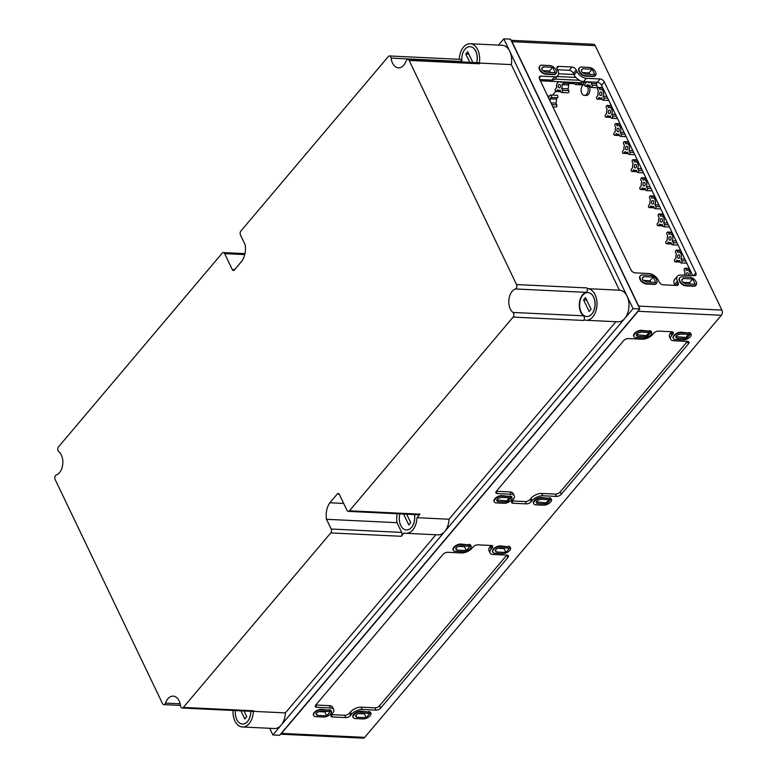 <?xml version="1.0" encoding="UTF-8"?>
<svg xmlns="http://www.w3.org/2000/svg" width="777" height="777" viewBox="0 0 777 777"><rect width="100%" height="100%" fill="white"/><g stroke="black" fill="none" stroke-linecap="round" stroke-linejoin="round"><path stroke-width="1.17" d="M587.927 81.828A1.777 1.136 -87.3 0 0 588.888 82.818A1.777 1.136 -87.3 0 0 589.646 82.44A1.777 1.136 -87.3 0 0 589.947 81.925M610.062 113.248A1.777 1.136 -87.3 0 0 610.499 111.296A1.777 1.136 -87.3 0 0 609.479 110.081A1.777 1.136 -87.3 0 0 608.255 111.801A1.777 1.136 -87.3 0 0 609.314 113.627A1.777 1.136 -87.3 0 0 610.062 113.248M618.725 131.332A1.777 1.136 -87.3 0 0 619.162 129.38A1.777 1.136 -87.3 0 0 618.142 128.166A1.777 1.136 -87.3 0 0 616.919 129.885A1.777 1.136 -87.3 0 0 617.977 131.711A1.777 1.136 -87.3 0 0 618.725 131.332M627.389 149.407A1.777 1.136 -87.3 0 0 627.826 147.465A1.777 1.136 -87.3 0 0 626.806 146.241A1.777 1.136 -87.3 0 0 625.582 147.96A1.777 1.136 -87.3 0 0 626.641 149.786A1.777 1.136 -87.3 0 0 627.389 149.407M636.052 167.492A1.777 1.136 -87.3 0 0 636.489 165.55A1.777 1.136 -87.3 0 0 635.469 164.326A1.777 1.136 -87.3 0 0 634.246 166.045A1.777 1.136 -87.3 0 0 635.304 167.871A1.777 1.136 -87.3 0 0 636.052 167.492M644.716 185.577A1.777 1.136 -87.3 0 0 645.153 183.625A1.777 1.136 -87.3 0 0 644.133 182.41A1.777 1.136 -87.3 0 0 642.909 184.13A1.777 1.136 -87.3 0 0 643.968 185.956A1.777 1.136 -87.3 0 0 644.716 185.577M653.379 203.652A1.777 1.136 -87.3 0 0 653.816 201.709A1.777 1.136 -87.3 0 0 652.797 200.495A1.777 1.136 -87.3 0 0 651.573 202.205A1.777 1.136 -87.3 0 0 652.631 204.04A1.777 1.136 -87.3 0 0 653.379 203.652M662.043 221.736A1.777 1.136 -87.3 0 0 662.48 219.794A1.777 1.136 -87.3 0 0 661.46 218.57A1.777 1.136 -87.3 0 0 660.236 220.289A1.777 1.136 -87.3 0 0 661.295 222.115A1.777 1.136 -87.3 0 0 662.043 221.736M670.706 239.821A1.777 1.136 -87.3 0 0 671.134 237.869A1.777 1.136 -87.3 0 0 670.124 236.655A1.777 1.136 -87.3 0 0 668.9 238.374A1.777 1.136 -87.3 0 0 669.959 240.2A1.777 1.136 -87.3 0 0 670.706 239.821M679.37 257.906A1.777 1.136 -87.3 0 0 679.797 255.954A1.777 1.136 -87.3 0 0 678.787 254.739A1.777 1.136 -87.3 0 0 677.563 256.459A1.777 1.136 -87.3 0 0 678.622 258.285A1.777 1.136 -87.3 0 0 679.37 257.906M688.354 275.417A1.777 1.136 -87.3 0 0 687.451 272.824A1.777 1.136 -87.3 0 0 686.305 275.32M601.398 95.163A1.777 1.136 -87.3 0 0 601.835 93.221A1.777 1.136 -87.3 0 0 600.815 91.997A1.777 1.136 -87.3 0 0 599.591 93.716A1.777 1.136 -87.3 0 0 600.65 95.542A1.777 1.136 -87.3 0 0 601.398 95.163M559.994 87.5A1.777 1.136 -87.3 0 0 560.431 85.548A1.777 1.136 -87.3 0 0 559.411 84.334A1.777 1.136 -87.3 0 0 558.187 86.053A1.777 1.136 -87.3 0 0 559.246 87.879A1.777 1.136 -87.3 0 0 559.994 87.5M559.421 81.731A4.38 2.817 -87.3 0 0 556.643 87.616L555.448 89.034A1.35 0.874 -87.3 0 0 556.468 91.152L557.663 89.743A4.38 2.817 -87.3 0 0 559.119 90.472A4.38 2.817 -87.3 0 0 560.188 90.21L561.043 92.007A1.35 0.874 -87.3 0 0 561.693 92.521L568.036 92.822A1.35 0.874 -87.3 0 0 568.803 90.637L567.948 88.84A4.38 2.817 -87.3 0 0 568.356 84.897L569.551 83.479A1.35 0.874 -87.3 0 0 569.599 83.43M552.903 106.925L555.992 107.071A1.35 0.874 -87.3 0 0 556.769 104.885L555.905 103.088A4.38 2.817 -87.3 0 0 556.322 99.145L557.517 97.727A1.35 0.874 -87.3 0 0 557.07 95.309L550.728 95.008A1.35 0.874 -87.3 0 0 550.155 95.299L548.951 96.717A4.38 2.817 -87.3 0 0 547.668 95.998M583.566 84.644A5.526 3.555 -87.3 0 0 581.109 90.715A5.526 3.555 -87.3 0 0 584.382 95.357L586.149 95.445A5.526 3.555 -87.3 0 0 588.49 94.26A5.526 3.555 -87.3 0 0 589.335 86.577M586.179 81.74A4.38 2.817 -87.3 0 0 586.295 82.556L585.1 83.974A1.35 0.874 -87.3 0 0 586.111 86.101L587.315 84.683A4.38 2.817 -87.3 0 0 588.762 85.421A4.38 2.817 -87.3 0 0 589.83 85.149L590.695 86.946A1.35 0.874 -87.3 0 0 591.336 87.461L597.678 87.772A1.35 0.874 -87.3 0 0 597.707 87.772M574.193 82.44L574.961 84.033A1.35 0.874 -87.3 0 0 575.602 84.547L581.954 84.858A1.35 0.874 -87.3 0 0 582.497 84.596A1.35 0.874 -87.3 0 0 583.265 82.401L582.847 81.546M555.701 91.404L552.583 95.095M591.336 87.461A1.35 0.874 -87.3 0 0 592.113 85.276L591.248 83.479A4.38 2.817 -87.3 0 0 591.695 82.003M591.248 83.479L596.561 83.731M568.997 82.187A1.35 0.874 -87.3 0 0 570.386 83.188L571.144 82.294M572.377 82.352A4.38 2.817 -87.3 0 0 573.038 82.508A4.38 2.817 -87.3 0 0 573.708 82.411M575.602 84.547A1.35 0.874 -87.3 0 0 576.447 82.547M690.093 275.495A4.38 2.817 -87.3 0 0 687.577 270.221A4.38 2.817 -87.3 0 0 686.509 270.483L685.644 268.696A1.35 0.874 -87.3 0 0 684.236 270.367L685.091 272.164A4.38 2.817 -87.3 0 0 684.566 275.233M677.845 252.408L676.981 250.612A1.35 0.874 -87.3 0 0 675.572 252.282L676.427 254.079A4.38 2.817 -87.3 0 0 676.019 258.022L674.824 259.44A1.35 0.874 -87.3 0 0 675.844 261.567L677.039 260.149A4.38 2.817 -87.3 0 0 678.496 260.878A4.38 2.817 -87.3 0 0 679.564 260.616L680.419 262.412A1.35 0.874 -87.3 0 0 681.837 260.732L680.973 258.935A4.38 2.817 -87.3 0 0 681.264 254.506A4.38 2.817 -87.3 0 0 678.913 252.137A4.38 2.817 -87.3 0 0 677.845 252.408M680.973 258.935L684.828 259.12M669.182 234.324L668.317 232.527A1.35 0.874 -87.3 0 0 666.909 234.207L667.764 235.994A4.38 2.817 -87.3 0 0 667.356 239.938L666.161 241.356A1.35 0.874 -87.3 0 0 667.181 243.483L668.375 242.065A4.38 2.817 -87.3 0 0 669.832 242.803A4.38 2.817 -87.3 0 0 670.901 242.531L671.755 244.328A1.35 0.874 -87.3 0 0 673.173 242.657L672.309 240.86A4.38 2.817 -87.3 0 0 672.6 236.422A4.38 2.817 -87.3 0 0 670.25 234.052A4.38 2.817 -87.3 0 0 669.182 234.324M672.309 240.86L676.165 241.045M660.518 216.239L659.654 214.442A1.35 0.874 -87.3 0 0 658.245 216.123L659.1 217.919A4.38 2.817 -87.3 0 0 658.692 221.853L657.497 223.271A1.35 0.874 -87.3 0 0 658.517 225.398L659.712 223.98A4.38 2.817 -87.3 0 0 661.169 224.718A4.38 2.817 -87.3 0 0 662.237 224.446L663.092 226.243A1.35 0.874 -87.3 0 0 664.51 224.572L663.645 222.776A4.38 2.817 -87.3 0 0 663.937 218.347A4.38 2.817 -87.3 0 0 661.586 215.977A4.38 2.817 -87.3 0 0 660.518 216.239M663.645 222.776L667.501 222.96M651.854 198.154L650.99 196.367A1.35 0.874 -87.3 0 0 649.582 198.038L650.436 199.835A4.38 2.817 -87.3 0 0 650.028 203.778L648.834 205.186A1.35 0.874 -87.3 0 0 649.854 207.313L651.048 205.905A4.38 2.817 -87.3 0 0 652.505 206.633A4.38 2.817 -87.3 0 0 653.574 206.371L654.428 208.168A1.35 0.874 -87.3 0 0 655.846 206.488L654.982 204.691A4.38 2.817 -87.3 0 0 655.273 200.262A4.38 2.817 -87.3 0 0 652.923 197.892A4.38 2.817 -87.3 0 0 651.854 198.154M654.982 204.691L658.838 204.875M643.191 180.079L642.326 178.283A1.35 0.874 -87.3 0 0 640.918 179.953L641.773 181.75A4.38 2.817 -87.3 0 0 641.365 185.693L640.17 187.111A1.35 0.874 -87.3 0 0 641.19 189.238L642.385 187.82A4.38 2.817 -87.3 0 0 643.842 188.558A4.38 2.817 -87.3 0 0 644.91 188.287L645.765 190.083A1.35 0.874 -87.3 0 0 647.183 188.403L646.318 186.606A4.38 2.817 -87.3 0 0 646.61 182.177A4.38 2.817 -87.3 0 0 644.259 179.808A4.38 2.817 -87.3 0 0 643.191 180.079M646.318 186.606L650.174 186.791M634.527 161.995L633.663 160.198A1.35 0.874 -87.3 0 0 632.255 161.878L633.109 163.675A4.38 2.817 -87.3 0 0 632.701 167.609L631.507 169.027A1.35 0.874 -87.3 0 0 632.527 171.154L633.721 169.736A4.38 2.817 -87.3 0 0 635.178 170.474A4.38 2.817 -87.3 0 0 636.246 170.202L637.101 171.999A1.35 0.874 -87.3 0 0 638.519 170.328L637.655 168.531A4.38 2.817 -87.3 0 0 637.946 164.093A4.38 2.817 -87.3 0 0 635.596 161.733A4.38 2.817 -87.3 0 0 634.527 161.995M637.655 168.531L641.511 168.716M625.864 143.91L624.999 142.113A1.35 0.874 -87.3 0 0 623.591 143.794L624.446 145.59A4.38 2.817 -87.3 0 0 624.038 149.524L622.843 150.942A1.35 0.874 -87.3 0 0 623.863 153.069L625.058 151.651A4.38 2.817 -87.3 0 0 626.515 152.389A4.38 2.817 -87.3 0 0 627.583 152.127L628.438 153.914A1.35 0.874 -87.3 0 0 629.856 152.243L628.991 150.447A4.38 2.817 -87.3 0 0 629.283 146.018A4.38 2.817 -87.3 0 0 626.932 143.648A4.38 2.817 -87.3 0 0 625.864 143.91M628.991 150.447L632.847 150.631M617.2 125.835L616.336 124.038A1.35 0.874 -87.3 0 0 614.928 125.709L615.782 127.506A4.38 2.817 -87.3 0 0 615.374 131.449L614.18 132.857A1.35 0.874 -87.3 0 0 615.199 134.984L616.394 133.576A4.38 2.817 -87.3 0 0 617.851 134.304A4.38 2.817 -87.3 0 0 618.919 134.042L619.774 135.839A1.35 0.874 -87.3 0 0 621.192 134.159L620.328 132.362A4.38 2.817 -87.3 0 0 620.619 127.933A4.38 2.817 -87.3 0 0 618.269 125.563A4.38 2.817 -87.3 0 0 617.2 125.835M620.328 132.362L624.184 132.546M608.537 107.75L607.672 105.954A1.35 0.874 -87.3 0 0 606.264 107.624L607.119 109.421A4.38 2.817 -87.3 0 0 606.711 113.364L605.516 114.782A1.35 0.874 -87.3 0 0 606.536 116.909L607.731 115.491A4.38 2.817 -87.3 0 0 609.187 116.229A4.38 2.817 -87.3 0 0 610.256 115.958L611.111 117.754A1.35 0.874 -87.3 0 0 612.529 116.074L611.664 114.287A4.38 2.817 -87.3 0 0 611.955 109.848A4.38 2.817 -87.3 0 0 609.605 107.479A4.38 2.817 -87.3 0 0 608.537 107.75M611.664 114.287L615.52 114.472M599.873 89.666L599.009 87.869A1.35 0.874 -87.3 0 0 597.6 89.549L598.455 91.346A4.38 2.817 -87.3 0 0 598.047 95.28L596.853 96.698A1.35 0.874 -87.3 0 0 597.872 98.825L599.067 97.407A4.38 2.817 -87.3 0 0 600.524 98.145A4.38 2.817 -87.3 0 0 601.592 97.873L602.447 99.67A1.35 0.874 -87.3 0 0 603.865 97.999L603.001 96.202A4.38 2.817 -87.3 0 0 603.292 91.764A4.38 2.817 -87.3 0 0 600.942 89.404A4.38 2.817 -87.3 0 0 599.873 89.666M603.001 96.202L606.856 96.387M561.528 81.828L560.994 82.469A4.38 2.817 -87.3 0 0 559.654 81.74M561.693 92.521A1.35 0.874 -87.3 0 0 562.461 90.326L561.596 88.529A4.38 2.817 -87.3 0 0 562.014 84.596L563.208 83.178A1.35 0.874 -87.3 0 0 563.568 81.925M562.014 84.596L568.356 84.897M561.596 88.529L567.948 88.84M550.058 100.981A4.38 2.817 -87.3 0 0 549.97 98.844L551.165 97.426A1.35 0.874 -87.3 0 0 550.728 95.008M549.97 98.844L556.322 99.145M550.951 102.846L555.905 103.088M596.629 82.245A5.526 3.555 -87.3 0 0 597.863 87.568M584.382 95.357A5.526 3.555 -87.3 0 0 586.722 94.172A5.526 3.555 -87.3 0 0 587.567 86.49M592.161 69.192L594.735 74.563L585.314 74.106L583.381 73.145A2.632 1.544 40.2 0 1 581.526 69.697A2.632 1.544 40.2 0 1 581.672 69.561L582.75 68.745L592.161 69.192L589.034 72.902L582.546 72.591M589.714 74.32L589.034 72.902M582.75 68.745L581.293 70.464M557.138 76.515L575.883 77.409M557.876 75.641A8.294 4.866 -139.8 0 1 554.652 76.797L551.864 80.099A8.294 4.866 -139.8 0 0 555.079 78.943L557.876 75.641A8.294 4.866 -139.8 0 0 557.886 70.59L557.187 69.143A3.681 2.166 -139.8 0 1 557.196 66.9A3.681 2.166 -139.8 0 1 558.624 66.385L572.018 67.026L569.23 70.328A3.681 2.166 -139.8 0 1 573.436 73.359L574.125 74.806A8.294 4.866 -139.8 0 0 583.595 81.624L597.338 82.275A3.681 2.166 -139.8 0 1 601.544 85.305L692.734 275.621M569.23 70.328L557.488 69.765M551.864 80.099L539.772 79.526M675.019 285.382L674.621 284.557A8.294 4.866 -139.8 0 1 674.63 279.506L677.427 276.204A8.294 4.866 -139.8 0 1 680.642 275.048L694.395 275.709A3.681 2.166 -139.8 0 0 695.823 275.194A3.681 2.166 -139.8 0 0 695.823 272.95L604.341 82.003L601.544 85.305M690.209 284.071L689.529 282.653L683.041 282.342M650.728 282.177L650.038 280.759L643.55 280.448M550.223 72.426L549.543 71.008L543.055 70.697M650.291 275.301L642.54 274.932A5.526 3.244 40.2 0 0 640.394 275.699A5.526 3.244 40.2 0 0 641.278 280.468A5.526 3.244 40.2 0 0 646.697 283.605L654.448 283.974A5.526 3.244 40.2 0 0 656.594 283.207A5.526 3.244 40.2 0 0 655.71 278.438A5.526 3.244 40.2 0 0 650.291 275.301M642.676 277.428L643.764 276.602L653.175 277.059L655.739 282.42L646.328 281.973L644.395 281.012A2.632 1.544 40.2 0 1 642.53 277.564A2.632 1.544 40.2 0 1 642.676 277.428L642.424 277.729M689.772 277.185L682.021 276.816A5.526 3.244 40.2 0 0 679.875 277.593A5.526 3.244 40.2 0 0 680.759 282.362A5.526 3.244 40.2 0 0 686.178 285.499L693.939 285.868A5.526 3.244 40.2 0 0 696.075 285.101A5.526 3.244 40.2 0 0 695.192 280.332A5.526 3.244 40.2 0 0 689.772 277.185M682.167 279.312L683.245 278.496L692.657 278.943L695.23 284.314L685.819 283.858L683.886 282.896A2.632 1.544 40.2 0 1 682.021 279.458A2.632 1.544 40.2 0 1 682.167 279.312L681.905 279.623M549.795 65.55L542.035 65.171A5.526 3.244 40.2 0 0 539.898 65.948A5.526 3.244 40.2 0 0 540.782 70.717A5.526 3.244 40.2 0 0 546.202 73.854L553.952 74.223A5.526 3.244 40.2 0 0 556.099 73.456A5.526 3.244 40.2 0 0 555.215 68.687A5.526 3.244 40.2 0 0 549.795 65.55M542.181 67.677L543.259 66.851L552.68 67.298L555.244 72.669L545.833 72.222L543.9 71.251A2.632 1.544 40.2 0 1 542.035 67.813A2.632 1.544 40.2 0 1 542.181 67.677L541.928 67.978M589.277 67.434L581.526 67.065A5.526 3.244 40.2 0 0 579.38 67.832A5.526 3.244 40.2 0 0 580.264 72.611A5.526 3.244 40.2 0 0 585.683 75.748L593.434 76.117A5.526 3.244 40.2 0 0 595.58 75.34A5.526 3.244 40.2 0 0 594.696 70.571A5.526 3.244 40.2 0 0 589.277 67.434M496.756 500.009L506.711 500.893L509.343 497.775M507.294 502.117L497.853 501.67L496.93 500.893A2.671 1.311 154.4 0 1 496.756 500.66A2.671 1.311 154.4 0 1 499.349 498.028L501.456 497.397L510.907 497.843L507.294 502.117L506.711 500.893M497.853 501.67L497.261 500.437M636.402 334.732L646.357 335.606L648.989 332.488M646.94 336.839L637.499 336.383L636.577 335.606A2.671 1.311 154.4 0 1 636.402 335.382A2.671 1.311 154.4 0 1 638.995 332.75L641.103 332.109L650.553 332.566L646.94 336.839L646.357 335.606M637.499 336.383L636.907 335.159M675.883 336.616L685.838 337.5L688.471 334.382M686.431 338.733L676.981 338.277L676.068 337.5A2.671 1.311 154.4 0 1 675.883 337.267A2.671 1.311 154.4 0 1 678.486 334.634L680.594 334.003L690.034 334.45L686.431 338.733L685.838 337.5M676.981 338.277L676.388 337.043M536.237 501.903L546.192 502.777L548.824 499.66M546.785 504.011L537.334 503.554L536.421 502.777A2.671 1.311 154.4 0 1 536.237 502.554A2.671 1.311 154.4 0 1 538.84 499.912L540.947 499.281L550.398 499.737L546.785 504.011L546.192 502.777M537.334 503.554L536.742 502.331M458.721 546.386L464.491 546.658L465.005 546.056M466.365 550.563L456.915 550.116L456.002 549.329A2.671 1.311 154.4 0 1 455.827 549.106A2.671 1.311 154.4 0 1 458.42 546.474L460.528 545.842L469.978 546.289L466.365 550.563L464.491 546.658M456.915 550.116L455.973 548.144M498.203 548.271L503.982 548.552L504.496 547.94M505.846 552.457L496.406 552L495.483 551.223A2.671 1.311 154.4 0 1 495.308 551A2.671 1.311 154.4 0 1 497.902 548.358L500.009 547.727L509.459 548.183L505.846 552.457L503.982 548.552M496.406 552L495.464 550.038M358.556 713.558L364.335 713.83L364.85 713.228M366.2 717.734L356.76 717.288L355.837 716.501A2.671 1.311 154.4 0 1 355.662 716.277A2.671 1.311 154.4 0 1 358.255 713.645L360.373 713.004L369.813 713.461L366.2 717.734L364.335 713.83M356.76 717.288L355.817 715.316M319.075 711.664L324.844 711.936L325.359 711.334M326.719 715.85L317.269 715.394L316.356 714.617A2.671 1.311 154.4 0 1 316.181 714.384A2.671 1.311 154.4 0 1 318.774 711.751L320.882 711.12L330.332 711.567L326.719 715.85L324.844 711.936M317.269 715.394L316.326 713.422M649.523 331.177L641.763 330.808A5.526 2.719 154.4 0 0 635.974 332.809A5.526 2.719 154.4 0 0 633.896 336.616A5.526 2.719 154.4 0 0 635.984 337.645L643.744 338.024A5.526 2.719 154.4 0 0 649.533 336.023A5.526 2.719 154.4 0 0 651.621 332.216A5.526 2.719 154.4 0 0 649.523 331.177L641.52 330.303A5.526 2.719 -25.6 0 0 635.732 332.294A5.526 2.719 -25.6 0 0 633.653 336.111L633.896 336.616M689.005 333.071L681.254 332.702A5.526 2.719 154.4 0 0 675.466 334.693A5.526 2.719 154.4 0 0 673.377 338.51A5.526 2.719 154.4 0 0 675.475 339.539L683.226 339.908A5.526 2.719 154.4 0 0 689.014 337.917A5.526 2.719 154.4 0 0 691.103 334.1A5.526 2.719 154.4 0 0 689.005 333.071L681.011 332.197A5.526 2.719 -25.6 0 0 675.223 334.188A5.526 2.719 -25.6 0 0 673.135 338.005L673.377 338.51M549.358 498.348L541.608 497.979A5.526 2.719 154.4 0 0 535.819 499.97A5.526 2.719 154.4 0 0 533.731 503.787A5.526 2.719 154.4 0 0 535.829 504.817L543.579 505.196A5.526 2.719 154.4 0 0 549.368 503.195A5.526 2.719 154.4 0 0 551.456 499.388A5.526 2.719 154.4 0 0 549.358 498.348L541.365 497.474A5.526 2.719 -25.6 0 0 535.576 499.465A5.526 2.719 -25.6 0 0 533.488 503.282L533.731 503.787M509.877 496.464L502.117 496.095A5.526 2.719 154.4 0 0 496.328 498.086A5.526 2.719 154.4 0 0 494.25 501.903A5.526 2.719 154.4 0 0 496.338 502.933L504.098 503.302A5.526 2.719 154.4 0 0 509.887 501.311A5.526 2.719 154.4 0 0 511.975 497.494A5.526 2.719 154.4 0 0 509.877 496.464L501.874 495.58A5.526 2.719 -25.6 0 0 496.085 497.581A5.526 2.719 -25.6 0 0 494.007 501.388L494.25 501.903M468.949 544.91L461.188 544.531A5.526 2.719 154.4 0 0 455.4 546.532A5.526 2.719 154.4 0 0 453.312 550.339A5.526 2.719 154.4 0 0 455.409 551.379L463.17 551.748A5.526 2.719 154.4 0 0 468.958 549.747A5.526 2.719 154.4 0 0 471.047 545.94A5.526 2.719 154.4 0 0 468.949 544.91L460.946 544.026A5.526 2.719 -25.6 0 0 455.157 546.027A5.526 2.719 -25.6 0 0 453.069 549.834L453.312 550.339M508.43 546.794L500.67 546.425A5.526 2.719 154.4 0 0 494.881 548.416A5.526 2.719 154.4 0 0 492.803 552.233A5.526 2.719 154.4 0 0 494.9 553.263L502.651 553.632A5.526 2.719 154.4 0 0 508.44 551.641A5.526 2.719 154.4 0 0 510.528 547.824A5.526 2.719 154.4 0 0 508.43 546.794L500.437 545.92A5.526 2.719 -25.6 0 0 494.638 547.911A5.526 2.719 -25.6 0 0 492.56 551.728L492.803 552.233M368.784 712.082L361.033 711.703A5.526 2.719 154.4 0 0 355.235 713.704A5.526 2.719 154.4 0 0 353.156 717.511A5.526 2.719 154.4 0 0 355.254 718.55L363.005 718.919A5.526 2.719 154.4 0 0 368.793 716.918A5.526 2.719 154.4 0 0 370.882 713.111A5.526 2.719 154.4 0 0 368.784 712.082L360.79 711.198A5.526 2.719 -25.6 0 0 355.002 713.199A5.526 2.719 -25.6 0 0 352.913 717.006L353.156 717.511M329.302 710.188L321.542 709.819A5.526 2.719 154.4 0 0 315.753 711.81A5.526 2.719 154.4 0 0 313.665 715.627A5.526 2.719 154.4 0 0 315.763 716.656L323.523 717.025A5.526 2.719 154.4 0 0 329.312 715.034A5.526 2.719 154.4 0 0 331.4 711.217A5.526 2.719 154.4 0 0 329.302 710.188L321.299 709.314A5.526 2.719 -25.6 0 0 315.511 711.305A5.526 2.719 -25.6 0 0 313.422 715.122L313.665 715.627M280.546 734.197L363.16 738.15A3.681 2.37 -87.3 0 0 364.724 737.363L721.347 315.268A3.681 2.37 -87.3 0 0 721.891 310.091L595.201 45.658A3.681 2.37 -87.3 0 0 593.443 44.26L511.12 40.317M639.073 307.381A3.681 2.37 -87.3 0 0 638.694 306.109L511.994 41.676A3.681 2.37 -87.3 0 0 511.324 40.754M595.396 75.534A5.526 3.244 -139.8 0 1 595.24 75.748A5.526 3.244 -139.8 0 1 593.104 76.515L585.343 76.146A5.526 3.244 -139.8 0 1 579.924 73.009A5.526 3.244 -139.8 0 1 579.04 68.24A5.526 3.244 -139.8 0 1 579.224 68.046M555.914 73.64A5.526 3.244 -139.8 0 1 555.759 73.854A5.526 3.244 -139.8 0 1 553.612 74.621L545.862 74.252A5.526 3.244 -139.8 0 1 540.442 71.115A5.526 3.244 -139.8 0 1 539.559 66.346A5.526 3.244 -139.8 0 1 539.743 66.162M695.901 285.285A5.526 3.244 -139.8 0 1 695.745 285.499A5.526 3.244 -139.8 0 1 693.599 286.266L685.838 285.897A5.526 3.244 -139.8 0 1 680.419 282.76A5.526 3.244 -139.8 0 1 679.535 277.991A5.526 3.244 -139.8 0 1 679.72 277.797M656.41 283.391A5.526 3.244 -139.8 0 1 656.254 283.605A5.526 3.244 -139.8 0 1 654.117 284.382L646.357 284.003A5.526 3.244 -139.8 0 1 640.938 280.866A5.526 3.244 -139.8 0 1 640.054 276.097A5.526 3.244 -139.8 0 1 640.238 275.913M572.018 67.026A3.681 2.166 -139.8 0 1 576.223 70.056L573.436 73.359M604.341 82.003A3.681 2.166 -139.8 0 0 600.135 78.972L586.382 78.312A8.294 4.866 -139.8 0 1 576.923 71.503L576.223 70.056M554.652 76.797L540.909 76.136A3.681 2.166 -139.8 0 0 539.481 76.651A3.681 2.166 -139.8 0 0 539.471 78.895L630.963 269.842A3.681 2.166 -139.8 0 0 635.168 272.873L648.912 273.523A8.294 4.866 -139.8 0 1 658.381 280.342L659.071 281.789A3.681 2.166 -139.8 0 0 663.276 284.819L676.68 285.46A3.681 2.166 -139.8 0 0 678.107 284.945A3.681 2.166 -139.8 0 0 678.107 282.702L677.418 281.255A8.294 4.866 -139.8 0 1 677.427 276.204M280.691 734.032A3.681 2.37 -87.3 0 0 281.527 733.381L638.15 311.286A3.681 2.37 -87.3 0 0 638.781 310.198M671.775 335.305A8.294 4.079 154.4 0 0 670.638 339.199L669.531 336.878A8.294 4.079 154.4 0 1 670.668 332.993L671.775 335.305L672.736 334.168A3.681 1.816 154.4 0 0 673.241 332.439A3.681 1.816 154.4 0 0 671.843 331.75L658.449 331.109A3.681 1.816 154.4 0 0 653.7 333.255L652.738 334.401A8.294 4.079 154.4 0 1 642.055 339.219L628.311 338.568A3.681 1.816 154.4 0 0 623.562 340.714L496.435 491.171A3.681 1.816 154.4 0 0 495.93 492.9A3.681 1.816 154.4 0 0 497.329 493.589L511.081 494.25A8.294 4.079 154.4 0 1 514.228 495.794L513.111 493.473A8.294 4.079 154.4 0 0 509.974 491.928L511.081 494.25M670.638 339.199A8.294 4.079 154.4 0 0 673.785 340.744L687.538 341.404A3.681 1.816 154.4 0 1 688.937 342.084A3.681 1.816 154.4 0 1 688.432 343.813L561.305 494.279A3.681 1.816 154.4 0 1 556.555 496.425L542.802 495.765A8.294 4.079 154.4 0 0 532.128 500.592L531.167 501.728A3.681 1.816 154.4 0 1 526.418 503.875L513.024 503.234A3.681 1.816 154.4 0 1 511.625 502.544A3.681 1.816 154.4 0 1 512.13 500.815L513.092 499.679A8.294 4.079 154.4 0 0 514.228 495.794M491.2 549.038A8.294 4.079 154.4 0 0 490.064 552.923L488.956 550.611A8.294 4.079 154.4 0 1 490.093 546.717L491.2 549.038L492.162 547.892A3.681 1.816 154.4 0 0 492.667 546.163A3.681 1.816 154.4 0 0 491.268 545.483L477.865 544.842A3.681 1.816 154.4 0 0 473.125 546.979L472.163 548.125A8.294 4.079 154.4 0 1 461.48 552.952L447.727 552.292A3.681 1.816 154.4 0 0 442.987 554.438L315.86 704.894A3.681 1.816 154.4 0 0 315.355 706.623A3.681 1.816 154.4 0 0 316.754 707.313L330.497 707.973A8.294 4.079 154.4 0 1 333.644 709.518L332.537 707.206A8.294 4.079 154.4 0 0 329.39 705.662L330.497 707.973M490.064 552.923A8.294 4.079 154.4 0 0 493.21 554.467L506.954 555.128A3.681 1.816 154.4 0 1 508.352 555.817A3.681 1.816 154.4 0 1 507.847 557.536L380.73 708.002A3.681 1.816 154.4 0 1 375.981 710.149L362.228 709.488A8.294 4.079 154.4 0 0 351.554 714.316L350.592 715.452A3.681 1.816 154.4 0 1 345.843 717.598L332.449 716.957A3.681 1.816 154.4 0 1 331.051 716.268A3.681 1.816 154.4 0 1 331.546 714.549L332.517 713.403A8.294 4.079 154.4 0 0 333.644 709.518M329.06 709.683A5.526 2.719 -25.6 0 1 331.157 710.712A5.526 2.719 -25.6 0 1 331.245 710.974M368.541 711.567A5.526 2.719 -25.6 0 1 370.639 712.606A5.526 2.719 -25.6 0 1 370.736 712.868M508.187 546.289A5.526 2.719 -25.6 0 1 510.285 547.319A5.526 2.719 -25.6 0 1 510.382 547.591M468.706 544.395A5.526 2.719 -25.6 0 1 470.804 545.435A5.526 2.719 -25.6 0 1 470.891 545.697M509.634 495.959A5.526 2.719 -25.6 0 1 511.732 496.989A5.526 2.719 -25.6 0 1 511.829 497.251M549.116 497.843A5.526 2.719 -25.6 0 1 551.214 498.873A5.526 2.719 -25.6 0 1 551.311 499.145M688.762 332.566A5.526 2.719 -25.6 0 1 690.86 333.595A5.526 2.719 -25.6 0 1 690.957 333.857M649.281 330.672A5.526 2.719 -25.6 0 1 651.379 331.701A5.526 2.719 -25.6 0 1 651.476 331.973M584.77 84.703L582.488 84.596A1.35 0.874 -87.3 0 1 581.847 84.081L581.206 82.741A2.652 1.709 -87.3 0 0 582.478 81.478M578.098 82.624A1.35 0.874 -87.3 0 0 579.477 83.644L580.254 82.731M552.68 67.298L549.543 71.008M543.259 66.851L541.802 68.58M653.175 277.059L650.038 280.759M643.764 276.602L642.297 278.331M692.657 278.943L689.529 282.653M683.245 278.496L681.788 280.215M315.773 705.001L329.39 705.662M331.468 714.655L344.735 715.287A3.681 1.816 154.4 0 0 349.475 713.14L350.446 712.004L351.554 714.316M506.827 555.118A3.681 1.816 154.4 0 1 506.74 555.225L379.613 705.691A3.681 1.816 154.4 0 1 374.873 707.837L361.12 707.177A8.294 4.079 154.4 0 0 350.446 712.004M490.093 546.717L491.054 545.58A3.681 1.816 154.4 0 0 491.142 545.473M496.348 491.278L509.974 491.928M512.043 500.922L525.31 501.563A3.681 1.816 154.4 0 0 530.06 499.417L531.021 498.28L532.128 500.592M687.402 341.394A3.681 1.816 154.4 0 1 687.324 341.501L560.198 491.967A3.681 1.816 154.4 0 1 555.448 494.104L541.695 493.453A8.294 4.079 154.4 0 0 531.021 498.28M670.668 332.993L671.629 331.857A3.681 1.816 154.4 0 0 671.716 331.75M399.873 513.859A11.976 7.702 -87.3 0 0 406.41 529.972A11.976 7.702 -87.3 0 0 414.462 514.559M406.662 514.18L410.722 522.649L408.799 524.931L403.574 514.034M235.412 710.567A11.976 7.702 -87.3 0 0 242.443 724.038A11.976 7.702 -87.3 0 0 250.728 711.305M244.007 710.984L246.756 716.715L244.823 718.997L240.919 710.829M242.482 724.038A11.976 7.702 -87.3 0 0 242.511 724.038A11.976 7.702 -87.3 0 0 250.796 711.305M593.589 297.144A11.976 7.702 -87.3 0 0 587.898 292.589A11.976 7.702 -87.3 0 0 579.632 304.186A11.976 7.702 -87.3 0 0 586.752 316.521A11.976 7.702 -87.3 0 0 594.055 309.945A11.976 7.702 -87.3 0 0 593.589 297.144M589.141 311.48L583.595 299.912L585.518 297.63L591.064 309.207L589.141 311.48M586.79 316.521A11.976 7.702 -87.3 0 0 586.829 316.53A11.976 7.702 -87.3 0 0 594.123 309.955A11.976 7.702 -87.3 0 0 593.657 297.154A11.976 7.702 -87.3 0 0 587.966 292.599A11.976 7.702 -87.3 0 0 587.936 292.599L587.898 292.589M476.651 62.655A11.976 7.702 -87.3 0 0 475.767 51.233A11.976 7.702 -87.3 0 0 470.075 46.678A11.976 7.702 -87.3 0 0 462.004 61.956M469.755 62.325L465.773 53.992L467.696 51.719L472.843 62.471M476.719 62.655A11.976 7.702 -87.3 0 0 475.835 51.233A11.976 7.702 -87.3 0 0 470.143 46.678A11.976 7.702 -87.3 0 0 470.114 46.678L470.075 46.678M348.29 511.383A2.768 1.777 -87.3 0 1 346.979 510.334L339.345 494.395A2.302 1.476 -87.3 0 0 338.248 493.521A2.302 1.476 -87.3 0 0 337.267 494.007L329.866 502.768A16.074 10.334 -87.3 0 0 326.515 519.298L331.177 529.03A2.768 1.777 -87.3 0 1 330.779 532.915L401.282 536.285L404.127 532.925A15.831 10.179 -87.3 0 0 406.06 533.313L438.063 534.848A15.831 10.179 -87.3 0 0 448.999 519.23L416.987 517.696L419.968 514.17A2.768 1.777 -87.3 0 1 418.803 514.762L348.29 511.383A2.768 1.777 -87.3 0 0 349.465 510.79L419.968 514.17M406.06 533.313A15.831 10.179 -87.3 0 0 416.987 517.696M233.032 710.46A15.831 10.179 -87.3 0 0 242.424 726.981L274.436 728.515A15.831 10.179 -87.3 0 0 285.373 712.897L253.36 711.363L253.836 710.8A2.768 1.777 -87.3 0 1 252.661 711.392L182.158 708.022A2.768 1.777 -87.3 0 0 183.323 707.429L253.836 710.8M242.424 726.981A15.831 10.179 -87.3 0 0 253.36 711.363M409.139 60.412L479.642 63.782A2.768 1.777 -87.3 0 0 478.331 62.733L407.818 59.353A2.768 1.777 -87.3 0 1 409.139 60.412L516.53 284.557A2.768 1.777 -87.3 0 1 515.404 288.957A12.568 8.081 -87.3 0 0 508.896 299.718A12.568 8.081 -87.3 0 0 512.956 312.441A2.768 1.777 -87.3 0 1 513.131 317.084L583.644 320.454L584.119 319.891A15.831 10.179 -87.3 0 0 586.052 320.279L618.065 321.814A15.831 10.179 -87.3 0 0 628.981 306.488A15.831 10.179 -87.3 0 0 619.58 290.18A15.831 10.179 -87.3 0 0 619.386 290.18L587.752 288.665M586.052 320.279A15.831 10.179 -87.3 0 0 596.969 304.953A15.831 10.179 -87.3 0 0 587.567 288.655A15.831 10.179 -87.3 0 0 587.383 288.646L587.033 287.927A2.768 1.777 -87.3 0 1 585.916 292.337A12.568 8.081 -87.3 0 0 579.399 303.098A12.568 8.081 -87.3 0 0 583.469 315.812A2.768 1.777 -87.3 0 1 583.644 320.454M470.231 43.745L502.233 45.28A15.831 10.179 -87.3 0 1 511.315 64.598L479.302 63.073A15.831 10.179 -87.3 0 0 470.231 43.745A15.831 10.179 -87.3 0 0 459.294 59.305M407.818 59.353A2.768 1.777 -87.3 0 0 406.138 60.888A12.568 8.081 -87.3 0 1 398.455 67.832A12.568 8.081 -87.3 0 1 391.103 58.1A2.768 1.777 -87.3 0 0 389.481 55.963A2.768 1.777 -87.3 0 0 388.306 56.556L240.86 231.07A2.768 1.777 -87.3 0 0 240.452 234.945L245.124 244.677A16.074 10.334 -87.3 0 1 241.764 261.208L234.363 269.969A2.302 1.476 -87.3 0 1 233.391 270.464A2.302 1.476 -87.3 0 1 232.294 269.59L224.66 253.642A2.768 1.777 -87.3 0 0 223.349 252.593A2.768 1.777 -87.3 0 0 222.173 253.185L58.498 446.901A2.768 1.777 -87.3 0 0 58.683 451.544A12.568 8.081 -87.3 0 1 62.743 464.267A12.568 8.081 -87.3 0 1 56.226 475.019A2.768 1.777 -87.3 0 0 55.109 479.428L162.5 703.573A2.768 1.777 -87.3 0 0 163.811 704.622A2.768 1.777 -87.3 0 0 165.501 703.098L180.157 703.797M391.103 58.1L461.606 61.48A2.768 1.777 -87.3 0 0 459.994 59.334L389.481 55.963M329.866 502.768L343.667 503.428M397.193 513.723A16.074 10.334 -87.3 0 0 397.028 522.678L326.515 519.298M401.282 536.285A2.768 1.777 -87.3 0 0 401.69 532.41L397.028 522.678M165.501 703.098A12.568 8.081 -87.3 0 1 173.184 696.143A12.568 8.081 -87.3 0 1 180.536 705.875A2.768 1.777 -87.3 0 0 182.158 708.022M615.889 321.707L448.999 519.23M513.131 317.084L349.465 510.79M639.83 308.955L279.642 735.275L272.873 734.945L633.061 308.634L639.83 308.955L510.567 39.171L503.807 38.85L633.061 308.634M435.897 534.741L285.373 712.897M511.315 64.598L619.386 290.18M498.523 45.105L503.807 38.85M269.677 728.292L272.873 734.945M479.642 63.782L479.302 63.073M330.779 532.915L183.323 707.429M406.41 529.972L406.488 529.972A11.976 7.702 -87.3 0 0 406.488 529.972A11.976 7.702 -87.3 0 0 414.529 514.559M583.595 299.912L586.684 300.058M465.773 53.992L468.861 54.147M592.113 85.276L596.833 85.499M586.111 86.101L590.384 86.305M570.386 83.188L574.65 83.392M685.644 268.696L689.5 268.871M681.837 260.732L685.683 260.917M675.844 261.567L680.108 261.771M676.981 250.612L680.837 250.796M673.173 242.657L677.02 242.842M667.181 243.483L671.445 243.687M668.317 232.527L672.173 232.711M664.51 224.572L668.356 224.757M658.517 225.398L662.781 225.602M659.654 214.442L663.509 214.627M655.846 206.488L659.692 206.672M649.854 207.313L654.117 207.517M650.99 196.367L654.846 196.552M647.183 188.403L651.029 188.588M641.19 189.238L645.454 189.442M642.326 178.283L646.182 178.467M638.519 170.328L642.365 170.513M632.527 171.154L636.79 171.358M633.663 160.198L637.519 160.383M629.856 152.243L633.711 152.428M623.863 153.069L628.127 153.273M624.999 142.113L628.855 142.298M621.192 134.159L625.048 134.343M615.199 134.984L619.463 135.188M616.336 124.038L620.192 124.223M612.529 116.074L616.384 116.259M606.536 116.909L610.8 117.113M607.672 105.954L611.528 106.138M603.865 97.999L607.721 98.184M597.872 98.825L602.136 99.029M599.009 87.869L602.865 88.054M563.208 83.178L569.551 83.479M562.461 90.326L568.803 90.637M556.468 91.152L560.741 91.365M551.165 97.426L557.517 97.727M551.806 104.642L556.769 104.885M558.595 73.776L573.989 74.514M496.93 500.893L496.688 500.378M636.577 335.606L636.334 335.101M676.068 337.5L675.815 336.985M536.421 502.777L536.169 502.272M456.002 549.329L455.759 548.824M495.483 551.223L495.24 550.718M355.837 716.501L355.594 715.996M316.356 714.617L316.113 714.102M511.994 41.676L595.201 45.658M638.694 306.109L721.891 310.091M638.15 311.286L721.347 315.268M281.527 733.381L364.724 737.363M583.265 82.401L586.285 82.547M579.477 83.644L581.691 83.741M554.943 79.089L579.37 80.264M558.624 66.385L556.924 68.395M540.909 76.136L539.209 78.147M678.107 282.702L675.815 285.412M677.418 281.255L674.621 284.557M695.823 272.95L693.531 275.66M600.135 78.972L597.338 82.275M586.382 78.312L583.595 81.624M576.923 71.503L574.125 74.806M641.763 330.808L641.52 330.303M681.254 332.702L681.011 332.197M541.608 497.979L541.365 497.474M502.117 496.095L501.874 495.58M461.188 544.531L460.946 544.026M500.67 546.425L500.437 545.92M361.033 711.703L360.79 711.198M321.542 709.819L321.299 709.314M315.695 705.108L316.754 707.313M331.39 714.753L332.449 716.957M344.735 715.287L345.843 717.598M349.475 713.14L350.592 715.452M361.12 707.177L362.228 709.488M374.873 707.837L375.981 710.149M379.613 705.691L380.73 708.002M506.74 555.225L507.847 557.536M491.054 545.58L492.162 547.892M496.27 491.385L497.329 493.589M511.965 501.029L513.024 503.234M525.31 501.563L526.418 503.875M530.06 499.417L531.167 501.728M541.695 493.453L542.802 495.765M555.448 494.104L556.555 496.425M560.198 491.967L561.305 494.279M687.324 341.501L688.432 343.813M671.629 331.857L672.736 334.168M224.66 253.642L244.736 254.603M232.294 269.59L234.596 269.697M515.404 288.957L585.916 292.337M516.53 284.557L587.033 287.927M512.956 312.441L583.469 315.812M337.267 494.007L339.17 494.104M331.177 529.03L401.69 532.41M589.986 85.48L588.762 85.421M590.539 86.626L585.537 86.393M574.252 82.566L573.038 82.508M574.805 83.722L569.803 83.479M690.199 270.347L687.577 270.221M689.257 268.376L685.003 268.172M681.536 252.263L678.913 252.137M686.781 263.199L681.06 262.927M679.72 260.936L678.496 260.878M680.263 262.092L675.271 261.849M680.594 250.301L676.34 250.097M672.872 234.178L670.25 234.052M678.117 245.114L672.396 244.842M671.056 242.861L669.832 242.803M671.6 244.007L666.608 243.774M671.94 232.216L667.676 232.012M664.209 216.103L661.586 215.977M669.453 227.039L663.733 226.758M662.392 224.776L661.169 224.718M662.936 225.932L657.944 225.689M663.276 214.131L659.013 213.928M655.545 198.018L652.923 197.892M660.79 208.955L655.069 208.683M653.729 206.692L652.505 206.633M654.273 207.847L649.281 207.605M654.613 196.047L650.349 195.853M646.891 179.934L644.259 179.808M652.126 190.87L646.406 190.598M645.065 188.617L643.842 188.558M645.609 189.763L640.617 189.52M645.949 177.972L641.685 177.768M638.228 161.849L635.596 161.733M643.463 172.785L637.742 172.513M636.402 170.532L635.178 170.474M636.946 171.678L631.954 171.445M637.286 159.887L633.022 159.683M629.564 143.774L626.932 143.648M634.799 154.71L629.079 154.429M627.738 152.447L626.515 152.389M628.282 153.603L623.29 153.36M628.622 141.802L624.358 141.599M620.901 125.689L618.269 125.563M626.136 136.626L620.415 136.354M619.075 134.363L617.851 134.304M619.628 135.519L614.626 135.276M619.959 123.728L615.695 123.524M612.237 107.605L609.605 107.479M617.472 118.541L611.752 118.269M610.411 116.288L609.187 116.229M610.965 117.434L605.963 117.201M611.295 105.643L607.031 105.439M603.574 89.53L600.942 89.404M608.809 100.456L603.088 100.184M601.748 98.203L600.524 98.145M602.301 99.349L597.299 99.116M602.631 87.558L598.368 87.354M560.343 90.53L559.119 90.472M560.897 91.686L555.895 91.443M549.494 96.076L547.659 95.989M581.847 84.071L578.904 83.926M581.225 82.77L540.394 80.818M651.379 331.701L651.621 332.216M690.86 333.595L691.103 334.1M551.214 498.873L551.456 499.388M511.732 496.989L511.975 497.494M470.804 545.435L471.047 545.94M510.285 547.319L510.528 547.824M370.639 712.606L370.882 713.111M331.157 710.712L331.4 711.217M587.567 288.655L619.58 290.18M244.959 253.632L223.349 252.593M180.478 705.419L163.811 704.622"/></g></svg>
